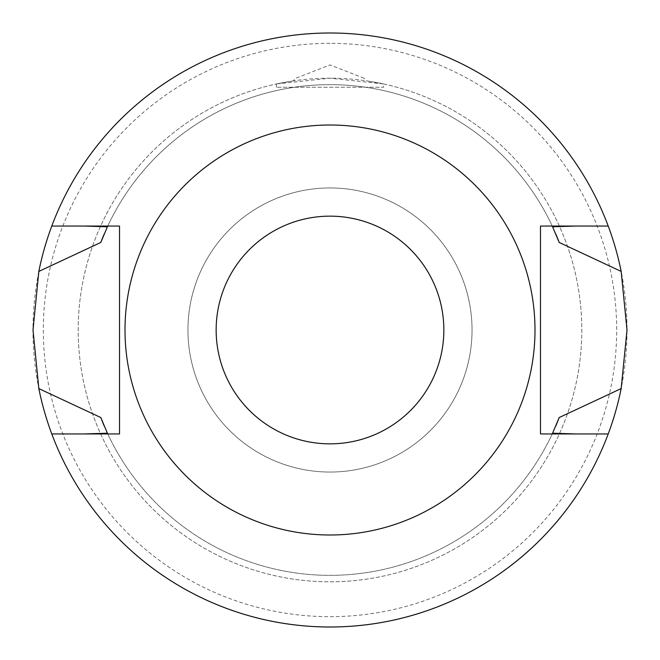 <?xml version="1.0" encoding="UTF-8"?>
<svg xmlns="http://www.w3.org/2000/svg" width="660" height="660" viewBox="0 0 660 660"><rect width="100%" height="100%" fill="white"/><g stroke="black" fill="none" stroke-linecap="round" stroke-linejoin="round"><path stroke-width="0.49" stroke-dasharray="3.3 2.47" d="M363.998 78.194L330 64.919L296.002 78.194L293.131 80.908A251.806 251.806 0 0 0 118.355 466.43A251.806 251.806 0 0 0 541.645 466.43A251.806 251.806 0 0 0 366.869 80.908L363.998 78.194M330 43.329A286.671 286.671 0 0 0 81.733 473.335A286.671 286.671 0 0 0 578.267 473.335A286.671 286.671 0 0 0 330 43.329M472.04 330A142.04 142.04 0 0 1 258.976 453.016A142.04 142.04 0 0 1 258.976 206.984A142.04 142.04 0 0 1 472.04 330A142.04 142.04 0 0 0 258.976 206.984A142.04 142.04 0 0 0 258.976 453.016A142.04 142.04 0 0 0 472.04 330M293.131 80.908L276.408 83.96L330 78.194L383.592 83.96L383.592 87.235L276.408 87.235L383.592 87.235M383.592 83.96L366.869 80.908M119.518 433.95L51.785 433.95A297 297 0 0 0 608.215 433.95L540.482 433.95L540.482 226.05L608.215 226.05A297 297 0 0 0 330 33A297 297 0 0 0 72.79 478.5A297 297 0 0 0 587.21 478.5A297 297 0 0 0 330 33A297 297 0 0 0 51.785 226.05L119.518 226.05L119.518 433.95M330 125.004A204.996 204.996 0 0 0 152.468 432.498A204.996 204.996 0 0 0 507.532 432.498A204.996 204.996 0 0 0 330 125.004M555.811 425.939A245.347 245.347 0 0 1 107.415 433.207A245.347 245.347 0 0 0 552.585 433.207M104.189 425.939A245.347 245.347 0 0 0 106.846 431.97M51.785 433.95A297 297 0 0 0 608.215 433.95M330 78.194A251.806 251.806 0 0 0 111.928 455.903A251.806 251.806 0 0 0 548.072 455.903A251.806 251.806 0 0 0 330 78.194M555.811 234.061A245.347 245.347 0 0 0 553.154 228.03M107.415 226.792A245.347 245.347 0 0 1 552.585 226.792A245.347 245.347 0 0 0 104.189 234.061M608.215 226.05A297 297 0 0 0 51.785 226.05M276.408 83.96L276.408 87.235"/><path stroke-width="0.99" d="M119.518 433.95L51.785 433.95A297 297 0 0 0 608.215 433.95L540.482 433.95L540.482 226.05L608.215 226.05A297 297 0 0 0 51.785 226.05L119.518 226.05L119.518 433.95M84.274 433.95L107.415 433.207L100.799 417.541A245.347 245.347 0 0 0 104.189 425.939M104.189 234.061A245.347 245.347 0 0 0 100.799 242.459L38.833 271.417L33 330L38.833 388.583L100.807 417.541M100.799 242.459L107.415 226.792L84.274 226.05M555.811 425.939A245.347 245.347 0 0 0 559.202 417.541L552.585 433.207L575.726 433.95M106.846 431.97A245.347 245.347 0 0 0 107.415 433.207M38.833 388.583A297 297 0 0 0 51.785 433.95M608.215 433.95A297 297 0 0 0 621.167 388.583L559.193 417.541M575.726 226.05L552.585 226.792L559.202 242.459A245.347 245.347 0 0 0 555.811 234.061M621.167 388.583L627 330L621.167 271.417L559.193 242.459M330 216.15A113.85 113.85 0 0 0 231.404 386.925A113.85 113.85 0 0 0 428.596 386.925A113.85 113.85 0 0 0 330 216.15M51.785 226.05A297 297 0 0 0 38.833 271.417M621.167 271.417A297 297 0 0 0 608.215 226.05M553.154 228.03A245.347 245.347 0 0 0 552.585 226.792M330 125.004A204.996 204.996 0 0 0 152.468 432.498A204.996 204.996 0 0 0 507.532 432.498A204.996 204.996 0 0 0 330 125.004"/></g></svg>
